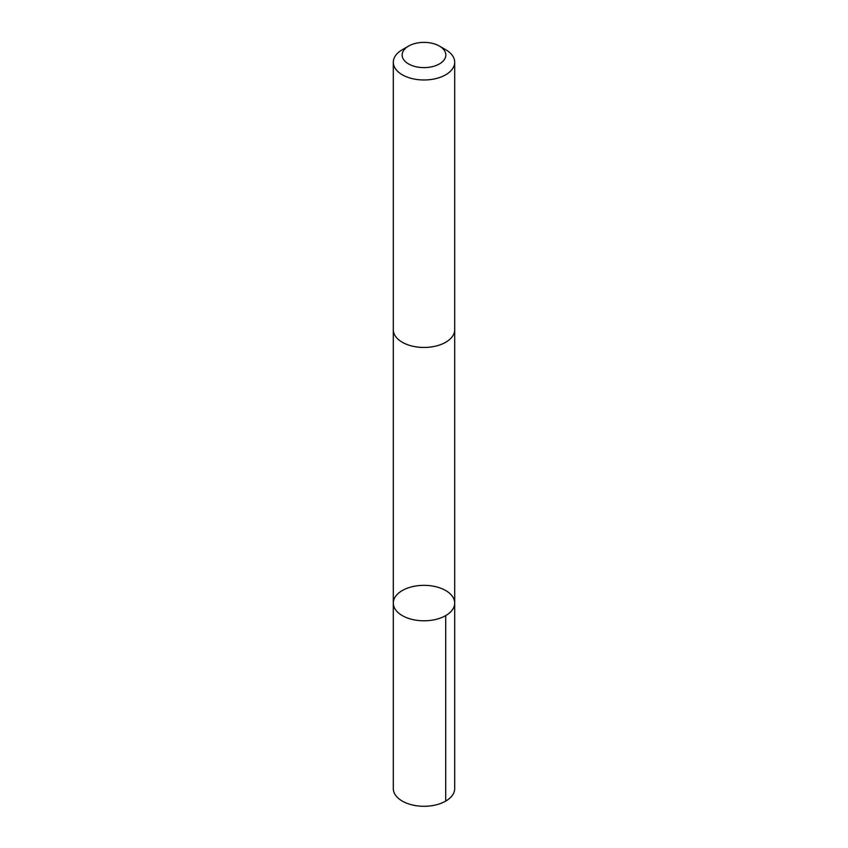 <?xml version="1.0" encoding="UTF-8"?>
<svg xmlns="http://www.w3.org/2000/svg" width="848" height="848" viewBox="0 0 848 848"><rect width="100%" height="100%" fill="white"/><g stroke="black" fill="none" stroke-linecap="round" stroke-linejoin="round"><path stroke-width="1.27" d="M400.044 591.989A30.698 17.723 180 0 1 434.176 586.35A30.698 17.723 180 0 1 454.698 603.076A30.698 17.723 180 0 1 424 620.8A30.698 17.723 180 0 1 393.302 603.076A30.698 17.723 180 0 1 400.044 591.989M393.302 788.555A30.698 17.723 0 0 0 413.824 805.282A30.698 17.723 0 0 0 447.956 799.643A30.698 17.723 0 0 0 454.698 788.555L454.698 603.076A30.698 17.723 180 0 1 424 620.8A30.698 17.723 180 0 1 393.302 603.076L393.302 788.555M408.556 46.089L402.291 49.714A30.698 17.723 0 0 0 393.302 62.243L393.302 329.724A30.698 17.723 0 0 0 413.824 346.45A30.698 17.723 0 0 0 447.956 340.811A30.698 17.723 0 0 0 454.698 329.724L454.698 62.243A30.698 17.723 0 0 0 445.709 49.714L439.444 46.089A21.836 12.603 0 0 0 408.556 46.089A21.836 12.603 0 0 0 409.425 64.406A21.836 12.603 0 0 0 441.045 62.89A21.836 12.603 0 0 0 439.444 46.089M393.302 62.243A30.698 17.723 0 0 0 413.824 78.97A30.698 17.723 0 0 0 447.956 73.331A30.698 17.723 0 0 0 454.698 62.243M445.709 615.606L445.709 801.095M393.302 330.148L393.302 603.076M454.698 330.148L454.698 603.076"/></g></svg>

